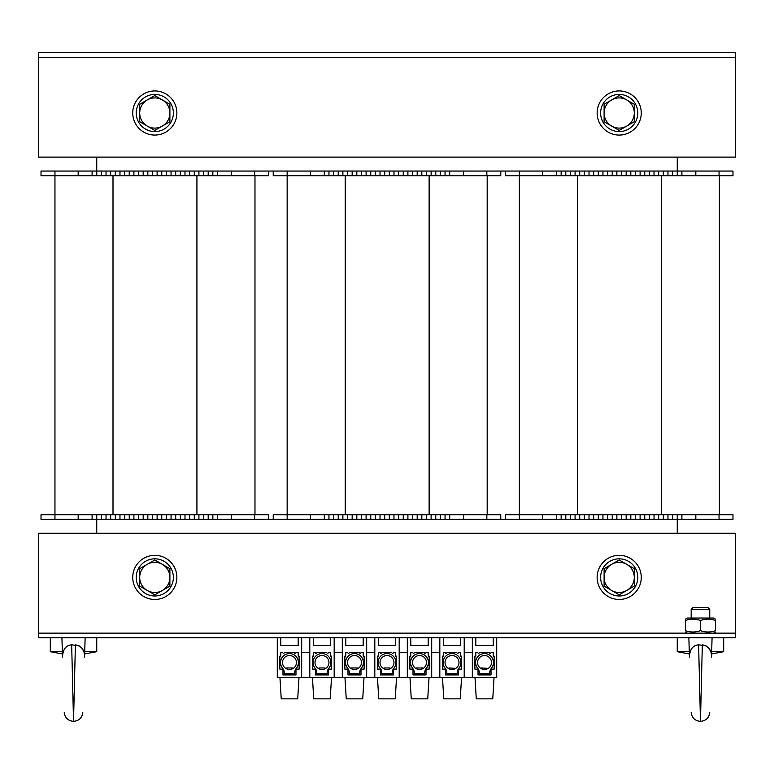 <?xml version="1.0" encoding="UTF-8"?>
<svg xmlns="http://www.w3.org/2000/svg" width="774" height="774" viewBox="0 0 774 774"><rect width="100%" height="100%" fill="white"/><g stroke="black" fill="none" stroke-linecap="round" stroke-linejoin="round"><path stroke-width="1.16" d="M677.25 533.286L677.25 519.354L449.694 519.354L449.694 514.71L273.222 514.71L273.222 519.354L175.698 519.354L175.698 514.71L41.022 514.71L41.022 519.354L41.022 514.71M500.778 171.054L500.778 175.698L449.694 175.698L449.694 171.054L505.422 171.054L505.422 175.698L519.354 175.698L519.354 514.71L505.422 514.71L505.422 519.354M268.578 171.054L268.578 175.698L175.698 175.698L175.698 171.054L273.222 171.054L273.222 175.698L287.154 175.698L287.154 519.354L273.222 519.354M96.75 157.122L96.75 171.054L41.022 171.054L41.022 175.698L54.954 175.698L54.954 519.354L41.022 519.354M175.698 519.354L96.75 519.354L96.75 533.286M732.978 171.054L732.978 175.698L732.978 171.054L677.25 171.054L677.25 157.122M677.25 514.71L677.25 519.354L681.894 519.354L681.894 514.71L681.894 519.354L732.978 519.354L732.978 514.71L519.354 514.71L519.354 519.354M640.098 519.354L640.098 514.71M654.03 519.354L654.03 514.71M667.962 519.354L667.962 514.71M556.506 519.354L556.506 514.71M570.438 519.354L570.438 514.71M584.37 519.354L584.37 514.71M598.302 519.354L598.302 514.71M612.234 519.354L612.234 514.71M626.166 519.354L626.166 514.71M732.978 175.698L519.354 175.698L519.354 171.054L505.422 171.054M719.375 175.698L719.375 514.71L719.375 175.698M677.25 175.698L677.25 171.054L640.098 171.054L640.098 175.698M654.03 171.054L654.03 175.698M667.962 171.054L667.962 175.698M681.894 171.054L681.894 175.698L681.894 171.054M640.098 171.054L519.354 171.054M556.506 171.054L556.506 175.698M570.438 171.054L570.438 175.698M584.37 171.054L584.37 175.698M598.302 171.054L598.302 175.698M612.234 171.054L612.234 175.698M626.166 171.054L626.166 175.698M500.778 519.354L500.778 514.71L449.694 514.71L449.694 519.354L407.898 519.354L407.898 514.71M421.83 519.354L421.83 514.71M435.762 519.354L435.762 514.71M407.898 519.354L287.154 519.354M324.306 519.354L324.306 514.71M338.238 519.354L338.238 514.71M352.17 519.354L352.17 514.71M366.102 519.354L366.102 514.71M380.034 519.354L380.034 514.71M393.966 519.354L393.966 514.71M407.898 175.698L407.898 171.054L449.694 171.054L449.694 175.698L287.154 175.698L287.154 171.054L273.222 171.054M487.175 175.698L487.175 514.71M421.83 171.054L421.83 175.698M435.762 171.054L435.762 175.698M407.898 171.054L287.154 171.054M324.306 171.054L324.306 175.698M338.238 171.054L338.238 175.698M352.17 171.054L352.17 175.698M366.102 171.054L366.102 175.698M380.034 171.054L380.034 175.698M393.966 171.054L393.966 175.698M268.578 519.354L268.578 514.71L175.698 514.71M189.63 519.354L189.63 514.71M203.562 519.354L203.562 514.71M217.494 519.354L217.494 514.71M96.75 514.71L96.75 519.354L54.954 519.354M92.106 519.354L92.106 514.71M106.038 519.354L106.038 514.71M119.97 519.354L119.97 514.71M133.902 519.354L133.902 514.71M147.834 519.354L147.834 514.71M161.766 519.354L161.766 514.71M175.698 175.698L54.954 175.698L54.954 171.054M254.975 175.698L254.975 514.71M189.63 171.054L189.63 175.698M203.562 171.054L203.562 175.698M217.494 171.054L217.494 175.698M92.106 171.054L92.106 175.698L92.106 171.054M175.698 171.054L96.75 171.054L96.75 175.698M106.038 171.054L106.038 175.698M119.97 171.054L119.97 175.698M133.902 171.054L133.902 175.698M147.834 171.054L147.834 175.698M161.766 171.054L161.766 175.698M715.563 631.99L713.589 633.132L735.3 633.132L735.3 637.776L38.7 637.776L38.7 633.132L735.3 633.132L735.3 533.286L38.7 533.286L38.7 633.132L687.351 633.132L685.377 631.99M38.7 57.276L38.7 52.632L735.3 52.632L735.3 57.276L38.7 57.276L38.7 157.122L735.3 157.122L735.3 57.276L38.7 57.276M597.141 577.404A22.059 22.059 0 0 1 630.23 558.296A22.059 22.059 0 0 1 630.23 596.512A22.059 22.059 0 0 1 597.141 577.404M132.741 577.404A22.059 22.059 0 0 1 165.829 558.296A22.059 22.059 0 0 1 165.829 596.512A22.059 22.059 0 0 1 132.741 577.404M597.141 113.004A22.059 22.059 0 0 1 630.23 93.896A22.059 22.059 0 0 1 630.23 132.112A22.059 22.059 0 0 1 597.141 113.004M132.741 113.004A22.059 22.059 0 0 1 165.829 93.896A22.059 22.059 0 0 1 165.829 132.112A22.059 22.059 0 0 1 132.741 113.004M619.2 131.58A18.576 18.576 0 0 1 603.11 103.716A18.576 18.576 0 0 1 635.29 103.716A18.576 18.576 0 0 1 619.2 131.58M154.8 131.58A18.576 18.576 0 0 1 138.71 103.716A18.576 18.576 0 0 1 170.89 103.716A18.576 18.576 0 0 1 154.8 131.58M619.2 595.98A18.576 18.576 0 0 1 603.11 568.116A18.576 18.576 0 0 1 635.29 568.116A18.576 18.576 0 0 1 619.2 595.98M154.8 595.98A18.576 18.576 0 0 1 138.71 568.116A18.576 18.576 0 0 1 170.89 568.116A18.576 18.576 0 0 1 154.8 595.98M611.654 590.475L604.107 586.121L604.107 577.404A15.093 15.093 0 0 0 626.746 590.475L619.2 594.829L611.654 590.475M604.107 568.687L611.654 564.333A15.093 15.093 0 0 0 604.107 577.404L604.107 568.687M619.2 559.979L626.746 564.333A15.093 15.093 0 0 0 611.654 564.333L619.2 559.979M634.293 577.404L634.293 586.121L626.746 590.475A15.093 15.093 0 0 0 626.746 564.333L634.293 568.687L634.293 577.404M147.254 590.475L139.707 586.121L139.707 577.404A15.093 15.093 0 0 0 162.347 590.475L154.8 594.829L147.254 590.475M139.707 568.687L147.254 564.333A15.093 15.093 0 0 0 139.707 577.404L139.707 568.687M154.8 559.979L162.347 564.333A15.093 15.093 0 0 0 147.254 564.333L154.8 559.979M169.893 577.404L169.893 586.121L162.347 590.475A15.093 15.093 0 0 0 162.347 564.333L169.893 568.687L169.893 577.404M611.654 126.075L604.107 121.721L604.107 113.004A15.093 15.093 0 0 0 626.746 126.075L619.2 130.429L611.654 126.075M604.107 104.287L611.654 99.933A15.093 15.093 0 0 0 604.107 113.004L604.107 104.287M619.2 95.579L626.746 99.933A15.093 15.093 0 0 0 611.654 99.933L619.2 95.579M634.293 113.004L634.293 121.721L626.746 126.075A15.093 15.093 0 0 0 626.746 99.933L634.293 104.287L634.293 113.004M147.254 126.075L139.707 121.721L139.707 113.004A15.093 15.093 0 0 0 162.347 126.075L154.8 130.429L147.254 126.075M139.707 104.287L147.254 99.933A15.093 15.093 0 0 0 139.707 113.004L139.707 104.287M154.8 95.579L162.347 99.933A15.093 15.093 0 0 0 147.254 99.933L154.8 95.579M169.893 113.004L169.893 121.721L162.347 126.075A15.093 15.093 0 0 0 162.347 99.933L169.893 104.287L169.893 113.004M472.334 677.714L472.334 637.776L475.817 637.776L475.817 645.439L493.232 645.439L493.232 637.776L496.714 637.776L496.714 677.714L277.286 677.714L277.286 637.776L280.769 637.776L280.769 645.439L298.183 645.439L280.769 645.439M493.232 652.405L491.258 652.405L490.242 653.624L488.936 652.405L479.648 652.405L478.671 653.575L477.326 652.405L475.817 652.405L475.817 656.12L474.888 656.12L474.888 669.123L478.022 669.123L478.022 674.928L491.026 674.928L491.026 669.123L494.16 669.123L494.16 656.12L493.232 656.12L493.232 652.405M439.826 677.714L439.826 637.776L443.308 637.776L443.308 645.439L460.724 645.439L443.308 645.439M464.207 677.714L464.207 637.776L460.724 637.776L460.724 645.439M460.724 652.405L458.75 652.405L457.734 653.624L456.428 652.405L447.14 652.405L446.163 653.575L444.818 652.405L443.308 652.405L443.308 656.12L442.38 656.12L442.38 669.123L445.514 669.123L445.514 674.928L458.518 674.928L458.518 669.123L461.652 669.123L461.652 656.12L460.724 656.12L460.724 652.405M407.317 677.714L407.317 637.776L410.801 637.776L410.801 645.439L428.216 645.439L410.801 645.439M431.699 677.714L431.699 637.776L428.216 637.776L428.216 645.439M428.216 652.405L426.242 652.405L425.226 653.624L423.92 652.405L414.632 652.405L413.655 653.575L412.31 652.405L410.801 652.405L410.801 656.12L409.872 656.12L409.872 669.123L413.006 669.123L413.006 674.928L426.01 674.928L426.01 669.123L429.144 669.123L429.144 656.12L428.216 656.12L428.216 652.405M374.81 677.714L374.81 637.776L378.293 637.776L378.293 645.439L395.708 645.439L378.293 645.439M399.191 677.714L399.191 637.776L395.708 637.776L395.708 645.439M395.708 652.405L393.734 652.405L392.718 653.624L391.412 652.405L382.124 652.405L381.147 653.575L379.802 652.405L378.293 652.405L378.293 656.12L377.364 656.12L377.364 669.123L380.498 669.123L380.498 674.928L393.502 674.928L393.502 669.123L396.636 669.123L396.636 656.12L395.708 656.12L395.708 652.405M342.302 677.714L342.302 637.776L345.784 637.776L345.784 645.439L363.2 645.439L345.784 645.439M366.683 677.714L366.683 637.776L363.2 637.776L363.2 645.439M363.2 652.405L361.226 652.405L360.21 653.624L358.904 652.405L349.616 652.405L348.639 653.575L347.294 652.405L345.784 652.405L345.784 656.12L344.856 656.12L344.856 669.123L347.99 669.123L347.99 674.928L360.994 674.928L360.994 669.123L364.128 669.123L364.128 656.12L363.2 656.12L363.2 652.405M309.793 677.714L309.793 637.776L313.276 637.776L313.276 645.439L330.692 645.439L313.276 645.439M334.174 677.714L334.174 637.776L330.692 637.776L330.692 645.439M330.692 652.405L328.718 652.405L327.702 653.624L326.396 652.405L317.108 652.405L316.131 653.575L314.786 652.405L313.276 652.405L313.276 656.12L312.348 656.12L312.348 669.123L315.482 669.123L315.482 674.928L328.486 674.928L328.486 669.123L331.62 669.123L331.62 656.12L330.692 656.12L330.692 652.405M298.183 645.439L298.183 637.776L301.667 637.776L301.667 677.714M298.183 652.405L296.21 652.405L295.194 653.624L293.888 652.405L284.6 652.405L283.623 653.575L282.278 652.405L280.769 652.405L280.769 656.12L279.84 656.12L279.84 669.123L282.974 669.123L282.974 674.928L295.978 674.928L295.978 669.123L299.112 669.123L299.112 656.12L298.183 656.12L298.183 652.405M493.232 645.439L475.817 645.439M472.334 652.405L464.207 652.405M439.826 652.405L431.699 652.405M407.317 652.405L399.191 652.405M374.81 652.405L366.683 652.405M342.302 652.405L334.174 652.405M309.793 652.405L301.667 652.405M312.464 677.714L313.741 698.845L330.227 698.845L331.504 677.714M279.956 677.714L281.233 698.845L297.719 698.845L298.996 677.714M344.972 677.714L346.249 698.845L362.735 698.845L364.012 677.714M377.48 677.714L378.757 698.845L395.243 698.845L396.52 677.714M409.988 677.714L411.265 698.845L427.751 698.845L429.028 677.714M442.496 677.714L443.773 698.845L460.259 698.845L461.536 677.714M475.004 677.714L476.281 698.845L492.767 698.845L494.044 677.714M294.701 673.767L284.252 673.767L284.252 672.722A6.966 6.966 0 0 0 282.626 668.252A8.94 8.94 0 0 1 283.342 656.004A8.94 8.94 0 0 1 295.61 656.004A8.94 8.94 0 0 1 296.326 668.252A6.966 6.966 0 0 0 294.701 672.722L294.701 673.767M296.442 662.505A6.966 6.966 0 0 1 285.993 668.543A6.966 6.966 0 0 1 285.993 656.468A6.966 6.966 0 0 1 296.442 662.505M284.832 673.767L284.832 674.928M293.027 668.494L292.495 667.962L286.457 667.962L285.925 668.494M327.209 673.767L316.76 673.767L316.76 672.722A6.966 6.966 0 0 0 315.134 668.252A8.94 8.94 0 0 1 315.85 656.004A8.94 8.94 0 0 1 328.118 656.004A8.94 8.94 0 0 1 328.834 668.252A6.966 6.966 0 0 0 327.209 672.722L327.209 673.767M328.95 662.505A6.966 6.966 0 0 1 318.501 668.543A6.966 6.966 0 0 1 318.501 656.468A6.966 6.966 0 0 1 328.95 662.505M317.34 673.767L317.34 674.928M325.535 668.494L325.003 667.962L318.965 667.962L318.433 668.494M359.716 673.767L349.267 673.767L349.267 672.722A6.966 6.966 0 0 0 347.642 668.252A8.94 8.94 0 0 1 348.358 656.004A8.94 8.94 0 0 1 360.626 656.004A8.94 8.94 0 0 1 361.342 668.252A6.966 6.966 0 0 0 359.716 672.722L359.716 673.767M361.458 662.505A6.966 6.966 0 0 1 351.009 668.543A6.966 6.966 0 0 1 351.009 656.468A6.966 6.966 0 0 1 361.458 662.505M349.848 673.767L349.848 674.928M358.043 668.494L357.511 667.962L351.473 667.962L350.941 668.494M392.224 673.767L381.776 673.767L381.776 672.722A6.966 6.966 0 0 0 380.15 668.252A8.94 8.94 0 0 1 380.866 656.004A8.94 8.94 0 0 1 393.134 656.004A8.94 8.94 0 0 1 393.85 668.252A6.966 6.966 0 0 0 392.224 672.722L392.224 673.767M393.966 662.505A6.966 6.966 0 0 1 383.517 668.543A6.966 6.966 0 0 1 383.517 656.468A6.966 6.966 0 0 1 393.966 662.505M382.356 673.767L382.356 674.928M390.551 668.494L390.019 667.962L383.981 667.962L383.449 668.494M424.733 673.767L414.284 673.767L414.284 672.722A6.966 6.966 0 0 0 412.658 668.252A8.94 8.94 0 0 1 413.374 656.004A8.94 8.94 0 0 1 425.642 656.004A8.94 8.94 0 0 1 426.358 668.252A6.966 6.966 0 0 0 424.733 672.722L424.733 673.767M426.474 662.505A6.966 6.966 0 0 1 416.025 668.543A6.966 6.966 0 0 1 416.025 656.468A6.966 6.966 0 0 1 426.474 662.505M414.864 673.767L414.864 674.928M423.059 668.494L422.527 667.962L416.489 667.962L415.957 668.494M457.241 673.767L446.792 673.767L446.792 672.722A6.966 6.966 0 0 0 445.166 668.252A8.94 8.94 0 0 1 445.882 656.004A8.94 8.94 0 0 1 458.15 656.004A8.94 8.94 0 0 1 458.866 668.252A6.966 6.966 0 0 0 457.241 672.722L457.241 673.767M458.982 662.505A6.966 6.966 0 0 1 448.533 668.543A6.966 6.966 0 0 1 448.533 656.468A6.966 6.966 0 0 1 458.982 662.505M448.465 668.494L448.997 667.962L455.78 668.368M447.372 673.767L447.372 674.928M489.748 673.767L479.299 673.767L479.299 672.722A6.966 6.966 0 0 0 477.674 668.252A8.94 8.94 0 0 1 478.39 656.004A8.94 8.94 0 0 1 490.658 656.004A8.94 8.94 0 0 1 491.374 668.252A6.966 6.966 0 0 0 489.748 672.722L489.748 673.767M491.49 662.505A6.966 6.966 0 0 1 481.041 668.543A6.966 6.966 0 0 1 481.041 656.468A6.966 6.966 0 0 1 491.49 662.505M480.973 668.494L481.505 667.962L488.288 668.368M479.88 673.767L479.88 674.928M707.978 607.59L692.962 607.59L691.182 609.37L709.758 609.37L707.978 607.59M711.645 651.708L723.69 651.708L723.69 637.776M689.363 653.933L677.25 651.708L689.295 651.708M706.052 645.768L698.612 644.819C692.817 645.284 689.76 649.376 689.46 657.107L688.86 637.776M698.612 644.819L700.47 721.368L702.328 644.819C708.665 646.135 711.712 650.228 711.48 657.107L712.08 637.776M710.735 651.66L709.11 648.467M696.358 645.158L695.671 645.4M694.481 646L692.885 647.248M84.705 651.708L96.75 651.708L96.75 637.776M62.423 653.933L50.31 651.708L62.355 651.708M79.112 645.768L71.672 644.819C65.877 645.284 62.82 649.376 62.52 657.107L61.92 637.776M71.672 644.819L73.53 721.368L75.388 644.819C81.725 646.135 84.772 650.228 84.54 657.107L85.14 637.776M83.795 651.66L82.17 648.467M69.418 645.158L68.731 645.4M67.541 646L65.945 647.248M685.377 619.181L687.351 618.039L713.589 618.039L715.563 619.181M715.563 620.525C715.563 618.707 715.563 618.707 715.563 620.525C715.563 618.707 715.563 618.707 715.563 620.525C710.532 618.707 705.501 618.707 700.47 620.525C695.439 618.707 690.408 618.707 685.377 620.525C685.377 618.707 685.377 618.707 685.377 620.525C685.377 618.707 685.377 618.707 685.377 620.525L685.377 630.646C690.408 632.464 695.439 632.464 700.47 630.646C705.501 632.464 710.532 632.464 715.563 630.646C715.563 632.464 715.563 632.464 715.563 630.646C715.563 632.464 715.563 632.464 715.563 630.646L715.563 620.525M685.377 630.646C685.377 632.464 685.377 632.464 685.377 630.646C685.377 632.464 685.377 632.464 685.377 630.646M700.47 620.525L700.47 630.646M644.742 519.354L644.742 514.71M649.386 519.354L649.386 514.71M658.674 519.354L658.674 514.71M663.318 519.354L663.318 514.71M672.606 519.354L672.606 514.71M695.826 519.354L695.826 514.71M719.046 519.354L719.046 514.71M542.574 519.354L542.574 514.71M561.15 519.354L561.15 514.71M565.794 519.354L565.794 514.71M575.082 519.354L575.082 514.71M579.726 519.354L579.726 514.71M589.014 519.354L589.014 514.71M593.658 519.354L593.658 514.71M602.946 519.354L602.946 514.71M607.59 519.354L607.59 514.71M616.878 519.354L616.878 514.71M621.522 519.354L621.522 514.71M630.81 519.354L630.81 514.71M635.454 519.354L635.454 514.71M577.404 175.698L577.404 514.71M661.325 175.698L661.325 514.71M644.742 171.054L644.742 175.698M649.386 171.054L649.386 175.698M658.674 171.054L658.674 175.698M663.318 171.054L663.318 175.698M672.606 171.054L672.606 175.698M695.826 171.054L695.826 175.698M719.046 171.054L719.046 175.698M542.574 171.054L542.574 175.698M561.15 171.054L561.15 175.698M565.794 171.054L565.794 175.698M575.082 171.054L575.082 175.698M579.726 171.054L579.726 175.698M589.014 171.054L589.014 175.698M593.658 171.054L593.658 175.698M602.946 171.054L602.946 175.698M607.59 171.054L607.59 175.698M616.878 171.054L616.878 175.698M621.522 171.054L621.522 175.698M630.81 171.054L630.81 175.698M635.454 171.054L635.454 175.698M412.542 519.354L412.542 514.71M417.186 519.354L417.186 514.71M426.474 519.354L426.474 514.71M431.118 519.354L431.118 514.71M440.406 519.354L440.406 514.71M445.05 519.354L445.05 514.71M463.626 519.354L463.626 514.71M486.846 519.354L486.846 514.71M310.374 519.354L310.374 514.71M328.95 519.354L328.95 514.71M333.594 519.354L333.594 514.71M342.882 519.354L342.882 514.71M347.526 519.354L347.526 514.71M356.814 519.354L356.814 514.71M361.458 519.354L361.458 514.71M370.746 519.354L370.746 514.71M375.39 519.354L375.39 514.71M384.678 519.354L384.678 514.71M389.322 519.354L389.322 514.71M398.61 519.354L398.61 514.71M403.254 519.354L403.254 514.71M345.204 175.698L345.204 514.71M429.125 175.698L429.125 514.71M412.542 171.054L412.542 175.698M417.186 171.054L417.186 175.698M426.474 171.054L426.474 175.698M431.118 171.054L431.118 175.698M440.406 171.054L440.406 175.698M445.05 171.054L445.05 175.698M463.626 171.054L463.626 175.698M486.846 171.054L486.846 175.698M310.374 171.054L310.374 175.698M328.95 171.054L328.95 175.698M333.594 171.054L333.594 175.698M342.882 171.054L342.882 175.698M347.526 171.054L347.526 175.698M356.814 171.054L356.814 175.698M361.458 171.054L361.458 175.698M370.746 171.054L370.746 175.698M375.39 171.054L375.39 175.698M384.678 171.054L384.678 175.698M389.322 171.054L389.322 175.698M398.61 171.054L398.61 175.698M403.254 171.054L403.254 175.698M180.342 519.354L180.342 514.71M184.986 519.354L184.986 514.71M194.274 519.354L194.274 514.71M198.918 519.354L198.918 514.71M208.206 519.354L208.206 514.71M212.85 519.354L212.85 514.71M231.426 519.354L231.426 514.71M254.646 519.354L254.646 514.71M78.174 519.354L78.174 514.71M101.394 519.354L101.394 514.71M110.682 519.354L110.682 514.71M115.326 519.354L115.326 514.71M124.614 519.354L124.614 514.71M129.258 519.354L129.258 514.71M138.546 519.354L138.546 514.71M143.19 519.354L143.19 514.71M152.478 519.354L152.478 514.71M157.122 519.354L157.122 514.71M166.41 519.354L166.41 514.71M171.054 519.354L171.054 514.71M113.004 175.698L113.004 514.71M196.925 175.698L196.925 514.71M180.342 171.054L180.342 175.698M184.986 171.054L184.986 175.698M194.274 171.054L194.274 175.698M198.918 171.054L198.918 175.698M208.206 171.054L208.206 175.698M212.85 171.054L212.85 175.698M231.426 171.054L231.426 175.698M254.646 171.054L254.646 175.698M78.174 171.054L78.174 175.698M101.394 171.054L101.394 175.698M110.682 171.054L110.682 175.698M115.326 171.054L115.326 175.698M124.614 171.054L124.614 175.698M129.258 171.054L129.258 175.698M138.546 171.054L138.546 175.698M143.19 171.054L143.19 175.698M152.478 171.054L152.478 175.698M157.122 171.054L157.122 175.698M166.41 171.054L166.41 175.698M171.054 171.054L171.054 175.698M294.12 674.928L294.12 673.767M326.628 674.928L326.628 673.767M359.136 674.928L359.136 673.767M391.644 674.928L391.644 673.767M424.152 674.928L424.152 673.767M456.66 674.928L456.66 673.767M489.168 674.928L489.168 673.767M709.758 618.039L709.758 609.37M691.182 618.039L691.182 609.37M677.25 651.708L677.25 637.776M711.577 653.933L723.69 651.708M709.758 712.37L709.758 712.37C709.071 717.846 705.975 720.846 700.47 721.368C694.965 720.846 691.869 717.846 691.182 712.37M50.31 651.708L50.31 637.776M84.637 653.933L96.75 651.708M82.818 712.37L82.818 712.37C82.131 717.846 79.035 720.846 73.53 721.368C68.025 720.846 64.929 717.846 64.242 712.37"/></g></svg>
